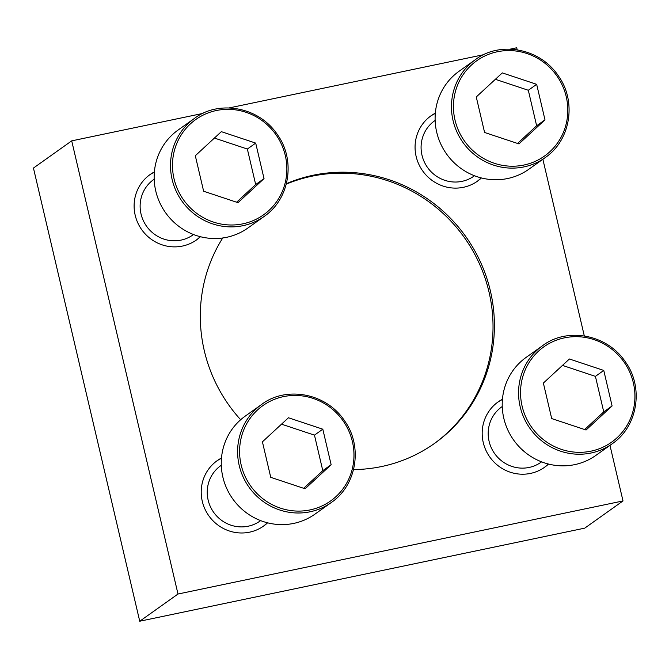 <?xml version="1.0" encoding="UTF-8"?>
<svg xmlns="http://www.w3.org/2000/svg" width="669" height="669" viewBox="0 0 669 669"><rect width="100%" height="100%" fill="white"/><g stroke="black" fill="none" stroke-linecap="round" stroke-linejoin="round"><path stroke-width="1" d="M502.444 399.259A40.098 38.769 54.6 0 0 498.154 401.893A40.098 38.769 54.6 0 0 489.8 457.027A40.098 38.769 54.6 0 0 544.625 467.246A40.098 38.769 54.6 0 0 548.521 464.06M497.519 402.353A40.098 38.769 -125.4 0 1 502.419 399.535M548.246 463.985A40.098 38.769 -125.4 0 1 543.981 467.69M221.481 458.022A40.098 38.769 54.6 0 0 217.199 460.657A40.098 38.769 54.6 0 0 208.837 515.799A40.098 38.769 54.6 0 0 263.67 526.01A40.098 38.769 54.6 0 0 267.567 522.824M216.564 461.117A40.098 38.769 -125.4 0 1 221.456 458.298M267.291 522.757A40.098 38.769 -125.4 0 1 263.026 526.461M154.38 171.916A40.098 38.769 54.6 0 0 150.09 174.55A40.098 38.769 54.6 0 0 141.736 229.693A40.098 38.769 54.6 0 0 196.561 239.903A40.098 38.769 54.6 0 0 200.457 236.726M149.455 175.019A40.098 38.769 -125.4 0 1 154.355 172.201M200.19 236.65A40.098 38.769 -125.4 0 1 195.917 240.355M435.335 113.153A40.098 38.769 54.6 0 0 431.045 115.787A40.098 38.769 54.6 0 0 422.691 170.93A40.098 38.769 54.6 0 0 477.515 181.14A40.098 38.769 54.6 0 0 481.412 177.954M430.41 116.247A40.098 38.769 -125.4 0 1 435.31 113.429M481.145 177.887A40.098 38.769 -125.4 0 1 476.872 181.592M222.735 237.98A150.358 145.365 54.6 0 0 204.321 350.815A150.358 145.365 54.6 0 0 240.656 419.747M353.567 469.588A150.358 145.365 54.6 0 0 434.49 443.438A150.358 145.365 54.6 0 0 490.394 290.982A150.358 145.365 54.6 0 0 286.416 183.674M286.299 184.126A150.358 145.365 -125.4 0 1 472.933 250.984A150.358 145.365 -125.4 0 1 433.796 443.932M177.996 594.022L139.737 621.225L33.45 168.061L71.708 140.858L177.996 594.022L623.006 500.939L609.977 445.37M139.737 621.225L584.748 528.142L623.006 500.939M584.305 335.905L542.868 159.272M517.196 49.807L516.719 47.775L510.054 49.172M483.971 54.624L229.091 107.935M203.008 113.395L71.708 140.858M518.952 143.91L544.984 119.835L536.663 84.327L502.302 72.896L476.261 96.963L484.59 132.47L518.952 143.91M545.135 157.658L528.786 169.282A60.143 58.144 -125.4 0 1 436.715 132.236A60.143 58.144 -125.4 0 1 459.076 71.257L475.425 59.633C499.082 41.277 539.791 47.323 558.674 76.316C576.519 101.278 571.017 140.005 545.135 157.658A60.143 58.144 -125.4 0 1 453.064 120.612A60.143 58.144 -125.4 0 1 475.425 59.633M474.488 175.755L473.953 176.131A33.943 32.823 -125.4 0 1 421.988 155.216A33.943 32.823 -125.4 0 1 434.616 120.796L435.143 120.42M237.997 202.674L264.029 178.606L255.7 143.099L221.339 131.659L195.306 155.726L203.635 191.234L237.997 202.674M264.171 216.43L247.831 228.054A60.143 58.144 -125.4 0 1 155.76 191.008A60.143 58.144 -125.4 0 1 178.121 130.02L194.47 118.396C218.127 100.041 258.836 106.095 277.719 135.079C295.564 160.042 290.053 198.777 264.171 216.43A60.143 58.144 -125.4 0 1 172.109 179.384A60.143 58.144 -125.4 0 1 194.47 118.396M193.525 234.518L192.998 234.894A33.943 32.823 -125.4 0 1 141.034 213.988A33.943 32.823 -125.4 0 1 153.653 179.568L154.188 179.192M305.106 488.78L331.138 464.704L322.809 429.197L288.448 417.765L262.415 441.833L270.744 477.34L305.106 488.78M331.28 502.536L314.932 514.152A60.143 58.144 -125.4 0 1 222.869 477.106A60.143 58.144 -125.4 0 1 245.23 416.126L261.571 404.502C285.228 386.147 325.945 392.193 344.828 421.186C362.665 446.148 357.162 484.874 331.28 502.536A60.143 58.144 -125.4 0 1 239.209 465.482A60.143 58.144 -125.4 0 1 261.571 404.502M260.634 520.624L260.107 521A33.943 32.823 -125.4 0 1 208.143 500.086A33.943 32.823 -125.4 0 1 220.762 465.666L221.288 465.29M586.061 430.008L612.093 405.941L603.764 370.434L569.403 358.994L543.37 383.069L551.699 418.577L586.061 430.008M612.235 443.764L595.887 455.388A60.143 58.144 -125.4 0 1 503.824 418.342A60.143 58.144 -125.4 0 1 526.185 357.355L542.534 345.739C566.191 327.384 606.9 333.43 625.783 362.414C643.62 387.376 638.117 426.111 612.235 443.764A60.143 58.144 -125.4 0 1 520.164 406.719A60.143 58.144 -125.4 0 1 542.534 345.739M541.589 461.853L541.062 462.229A33.943 32.823 -125.4 0 1 489.098 441.323A33.943 32.823 -125.4 0 1 501.717 406.903L502.243 406.526M517.538 143.434L536.638 125.772L544.984 119.835M536.638 125.772L528.309 90.265L536.663 84.327M528.309 90.265L495.369 79.302M584.639 429.54L603.747 411.878L612.093 405.941M603.747 411.878L595.418 376.371L603.764 370.434M595.418 376.371L562.47 365.399M303.684 488.303L322.793 470.642L331.138 464.704M322.793 470.642L314.463 435.134L322.809 429.197M314.463 435.134L281.515 424.171M236.583 202.205L255.683 184.544L264.029 178.606M255.683 184.544L247.354 149.036L255.7 143.099M247.354 149.036L214.415 138.065M455.004 120.035A58.471 56.53 -125.4 0 1 526.938 53.528A58.471 56.53 -125.4 0 1 549.943 151.637A58.471 56.53 -125.4 0 1 455.004 120.035M174.04 178.799A58.471 56.53 -125.4 0 1 245.975 112.292A58.471 56.53 -125.4 0 1 268.988 210.409A58.471 56.53 -125.4 0 1 174.04 178.799M241.149 464.905A58.471 56.53 -125.4 0 1 313.084 398.398A58.471 56.53 -125.4 0 1 336.097 496.507A58.471 56.53 -125.4 0 1 241.149 464.905M522.104 406.142A58.471 56.53 -125.4 0 1 594.039 339.626A58.471 56.53 -125.4 0 1 617.052 437.743A58.471 56.53 -125.4 0 1 522.104 406.142"/></g></svg>
